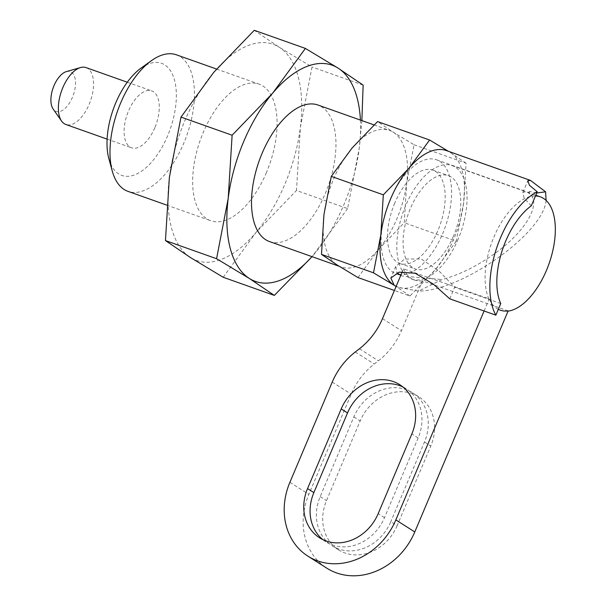 <?xml version="1.0" encoding="UTF-8"?>
<svg xmlns="http://www.w3.org/2000/svg" width="606" height="606" viewBox="0 0 606 606"><rect width="100%" height="100%" fill="white"/><g stroke="black" fill="none" stroke-linecap="round" stroke-linejoin="round"><path stroke-width="0.45" stroke-dasharray="3.03 2.27" d="M397.127 525.682A43.465 37.216 122.4 0 1 338.504 549.839A43.465 37.216 122.4 0 1 326.505 500.632L360.161 420.943A43.465 37.216 122.4 0 1 418.791 396.786A43.465 37.216 122.4 0 1 430.79 446.001L397.127 525.682L390.809 521.668A43.465 37.216 122.4 0 1 332.186 545.824A43.465 37.216 122.4 0 1 320.188 496.617L353.843 416.928A43.465 37.216 122.4 0 1 412.474 392.771A43.465 37.216 122.4 0 1 424.473 441.986L390.809 521.668M508.154 310.908L422.496 280.858L401.452 330.687A65.198 55.828 -57.6 0 1 378.402 360.797L374.235 364.024A65.198 55.828 -57.6 0 0 351.185 394.135L308.848 494.367A65.198 55.828 -57.6 0 0 326.846 568.186M498.321 309.325A59.956 30.391 -70.5 0 1 489.209 298.864L403.551 268.814L402.392 271.549M403.551 268.814A60.252 30.535 109.5 0 0 414.64 280.108A60.252 30.535 109.5 0 0 422.496 280.858M484.08 310.992L489.209 298.864M66.425 71.584A21.119 10.703 -70.5 0 1 72.417 97.377A21.119 10.703 -70.5 0 1 53.139 109.035M86.052 67.599A30.186 15.301 -70.5 0 1 89.12 104.406A30.186 15.301 -70.5 0 1 65.872 124.495M154.841 127.722A30.186 15.301 -70.5 0 1 131.593 147.803A30.186 15.301 -70.5 0 1 127.26 114.246A30.186 15.301 -70.5 0 1 151.773 90.908A30.186 15.301 -70.5 0 1 154.841 127.722M394.756 203.071A49.503 25.088 109.5 0 0 399.786 263.443A49.503 25.088 109.5 0 0 437.918 230.5A49.503 25.088 109.5 0 0 432.889 170.134A49.503 25.088 109.5 0 0 394.756 203.071M453.515 236.037A49.503 25.088 -70.5 0 1 415.383 268.973A49.503 25.088 -70.5 0 1 408.285 213.933A49.503 25.088 -70.5 0 1 448.485 175.664A49.503 25.088 -70.5 0 1 453.515 236.037M458.197 239.014A60.252 30.535 -70.5 0 1 411.792 279.101A60.252 30.535 -70.5 0 1 403.157 212.108A60.252 30.535 -70.5 0 1 452.076 165.536A60.252 30.535 -70.5 0 1 458.197 239.014M488.981 299.122A60.252 30.535 -70.5 0 1 495.057 234.416A60.252 30.535 -70.5 0 1 535.484 195.95M357.957 277.548L378.659 249.278A72.447 36.716 -70.5 0 1 341.11 266.966A72.447 36.716 -70.5 0 1 337.284 265.095A72.447 36.716 -70.5 0 1 323.952 214.516A72.447 36.716 -70.5 0 1 352.003 148.114A72.447 36.716 -70.5 0 1 389.552 130.419A72.447 36.716 -70.5 0 1 393.377 132.29A72.447 36.716 -70.5 0 1 406.709 182.876A72.447 36.716 -70.5 0 1 378.659 249.278L404.24 222.735L406.709 182.876L414.057 144.743L393.377 132.29L377.583 121.571M360.426 120.086A114.701 58.138 -70.5 0 1 359.237 148.243A114.701 58.138 -70.5 0 1 314.825 253.384A114.701 58.138 -70.5 0 1 311.984 256.641M361.873 120.602L359.237 148.243L347.602 208.615L296.47 190.481L300.379 127.366L312.014 66.993L279.283 47.276L254.278 30.3M363.145 85.128L312.014 66.993M269.503 241.567A72.447 36.716 109.5 0 0 335.103 157.469A72.447 36.716 109.5 0 0 317.945 105.02M347.602 208.615L312.029 256.656M169.362 177.467A114.701 58.138 -70.5 0 1 213.774 72.326A114.701 58.138 -70.5 0 1 279.283 47.276A114.701 58.138 -70.5 0 1 300.379 127.366A114.701 58.138 -70.5 0 1 255.967 232.507A114.701 58.138 -70.5 0 1 190.458 257.55A114.701 58.138 -70.5 0 1 169.362 177.467M266.451 172.483A72.447 36.716 -70.5 0 1 210.653 220.69A72.447 36.716 -70.5 0 1 200.26 140.137A72.447 36.716 -70.5 0 1 259.088 84.143A72.447 36.716 -70.5 0 1 266.451 172.483M223.19 277.268L255.967 232.507L296.47 190.481M176.429 54.82A72.447 36.716 -70.5 0 1 183.792 143.167A72.447 36.716 -70.5 0 1 127.995 191.367M141.062 68.092A59.479 30.148 -70.5 0 1 173.187 76.045A59.479 30.148 -70.5 0 1 167.612 135.835A59.479 30.148 -70.5 0 1 108.891 158.78M414.057 144.743L466.067 163.196L463.598 203.055A72.447 36.716 -70.5 0 1 435.547 269.458L409.967 296.001L394.4 290.479M409.967 296.001L396.082 286.494M446.44 150.599A72.447 36.716 -70.5 0 1 450.273 152.47A72.447 36.716 -70.5 0 1 463.598 203.055L456.25 241.188L404.24 222.735M531.318 205.798L524.084 198.101L522.887 192.367L526.296 191.61L528.031 192.655C542.779 201.131 527.591 229.659 496.17 252.513C478.081 265.655 460.075 274.67 442.16 279.533L418.549 291.085L398.68 287.388L394.173 285.282M536.727 193.003L529.689 191.42L529.023 193.003M546.097 200.397C543.68 233.06 461.999 291.138 418.549 291.085M456.25 241.188L435.547 269.458A72.447 36.716 -70.5 0 1 398.006 287.153A72.447 36.716 -70.5 0 1 396.135 286.373M466.067 163.196L450.273 152.47M449.766 298.819L454.667 287.221L439.161 271.185L421.268 258.982L404.596 259.042L395.741 266.428L396.983 272.867M400.778 275.374L402.475 276.056L442.16 279.533M529.689 191.42L528.031 192.655M500.753 303.568L454.667 287.221M322.831 539.62A43.465 37.216 -57.6 0 0 325.869 541.809A43.465 37.216 -57.6 0 0 384.499 517.653L418.155 437.971A43.465 37.216 -57.6 0 0 406.156 388.757A43.465 37.216 -57.6 0 0 402.884 386.939M399.165 274.548A60.494 30.664 -70.5 0 1 396.112 273.798A60.494 30.664 -70.5 0 1 387.439 206.54A60.494 30.664 -70.5 0 1 436.562 159.779A60.494 30.664 -70.5 0 1 442.706 233.545A60.494 30.664 -70.5 0 1 401.058 274.707M289.895 482.323L308.848 494.367M332.232 382.098L351.185 394.135M355.283 351.988L374.235 364.024M359.449 348.753L378.402 360.797M382.5 318.642L401.452 330.687M418.155 437.971L411.838 433.957M384.499 517.653L378.182 513.638M424.473 441.986L430.79 446.001M320.188 496.617L326.505 500.632M353.843 416.928L360.161 420.943M107.111 139.122L131.593 147.803M127.29 82.227L151.773 90.908M399.786 263.443L415.383 268.973M432.889 170.134L448.485 175.664M411.792 279.101L414.64 280.108M452.076 165.536L535.787 195.23M339.133 266.269L341.11 266.966M374.038 124.912L389.552 130.419M166.718 205.108L210.653 220.69M216.562 69.054L259.088 84.143M522.895 192.367L527.788 180.785M398.006 287.153L398.68 287.388M395.741 266.428L390.847 278.01M399.839 384.742L406.156 388.757M319.551 537.795L325.869 541.809M338.504 549.839L332.186 545.824M418.791 396.786L412.474 392.771M396.112 273.798L402.475 276.056M436.562 159.779L526.296 191.61"/><path stroke-width="0.91" d="M402.392 271.549L382.5 318.642A65.198 55.828 -57.6 0 1 359.449 348.753L355.283 351.988A65.198 55.828 -57.6 0 0 332.232 382.098L289.895 482.323A65.198 55.828 -57.6 0 0 307.893 556.141L326.846 568.186A65.198 55.828 -57.6 0 0 414.784 531.947L508.154 310.908A59.956 30.391 -70.5 0 1 498.321 309.325M307.893 556.141A65.198 55.828 -57.6 0 0 395.839 519.903L484.08 310.992L449.766 298.819L433.449 284.222L415.216 273.238L399.134 272.155L390.847 278.01L394.173 285.282L373.501 272.829L321.491 254.376L337.284 265.095L357.957 277.548L394.4 290.479M107.111 139.122L65.872 124.495A30.186 15.301 -70.5 0 1 61.577 121.071L53.139 109.035A21.119 10.703 -70.5 0 1 53.116 87.946A21.119 10.703 -70.5 0 1 66.425 71.584L80.56 67.554A30.186 15.301 -70.5 0 1 86.052 67.599L127.29 82.227M61.577 121.071A30.186 15.301 -70.5 0 1 61.539 90.93A30.186 15.301 -70.5 0 1 80.56 67.554M535.484 195.95A60.252 30.535 -70.5 0 1 540.363 196.852A60.252 30.535 -70.5 0 1 546.483 270.329A60.252 30.535 -70.5 0 1 508.055 311.151M311.984 256.641A114.701 58.138 -70.5 0 1 249.308 278.434A114.701 58.138 -70.5 0 1 228.212 198.344A114.701 58.138 -70.5 0 1 272.624 93.203A114.701 58.138 -70.5 0 1 338.133 68.152L305.401 48.435L254.278 30.3L213.774 72.326L180.989 117.094L169.362 177.467L165.453 240.574L216.577 258.717L228.212 198.344L232.121 135.229L272.624 93.203L305.401 48.435M361.873 120.602L363.145 85.128L338.133 68.152A114.701 58.138 -70.5 0 1 360.426 120.086M374.038 124.912L317.945 105.02A72.447 36.716 109.5 0 0 262.14 153.22A72.447 36.716 109.5 0 0 269.503 241.567L339.133 266.269M312.029 256.656L274.321 295.41L249.308 278.434L216.577 258.717M232.121 135.229L180.989 117.094M274.321 295.41L223.19 277.268L190.458 257.55L165.453 240.574M166.718 205.108L127.995 191.367A72.447 36.716 -70.5 0 1 112.277 171.104A72.447 36.716 -70.5 0 1 151.455 60.653A72.447 36.716 -70.5 0 1 176.429 54.82L216.562 69.054M112.277 171.104L108.891 158.78A59.479 30.148 -70.5 0 1 141.062 68.092L151.455 60.653M396.082 286.494L394.173 285.282A72.447 36.716 -70.5 0 1 380.848 234.696L383.318 194.837L331.3 176.384L323.952 214.516L321.491 254.376M373.501 272.829L380.848 234.696A72.447 36.716 -70.5 0 1 408.898 168.294A72.447 36.716 -70.5 0 1 446.44 150.599L530.5 180.414L527.788 180.785L529.492 185.338L537.242 191.791L531.318 205.798A60.494 30.664 -70.5 0 0 500.753 303.568L495.852 315.173L484.08 310.992M536.727 193.003L545.589 191.822L530.5 180.414M545.589 191.822L546.097 200.397M396.135 286.373A72.447 36.716 -70.5 0 1 394.173 285.282M495.852 315.173A72.447 36.716 -70.5 0 1 496.678 247.899A72.447 36.716 -70.5 0 1 537.242 191.791M448.417 151.303L429.601 140.016L377.583 121.571L352.003 148.114L331.3 176.384M383.318 194.837L408.898 168.294L429.601 140.016M396.983 272.867L400.778 275.374M378.182 513.638L411.838 433.957A43.465 37.216 -57.6 0 0 399.839 384.742A43.465 37.216 -57.6 0 0 341.216 408.906L307.553 488.587A43.465 37.216 -57.6 0 0 319.551 537.795A43.465 37.216 -57.6 0 0 378.182 513.638M402.884 386.939A43.465 37.216 -57.6 0 0 347.533 412.913L313.87 492.602A43.465 37.216 -57.6 0 0 322.831 539.62M401.058 274.707A60.494 30.664 -70.5 0 1 399.165 274.548M395.839 519.903L414.784 531.947M347.533 412.913L341.216 408.906M313.87 492.602L307.553 488.587M535.787 195.23L540.363 196.852"/></g></svg>
